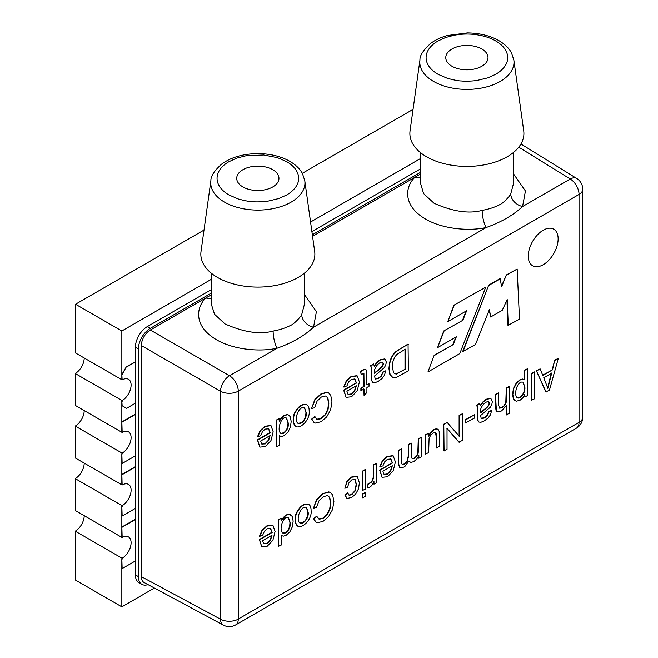 <?xml version="1.0" encoding="UTF-8"?>
<svg xmlns="http://www.w3.org/2000/svg" width="658" height="658" viewBox="0 0 658 658"><rect width="100%" height="100%" fill="white"/><g stroke="black" fill="none" stroke-linecap="round" stroke-linejoin="round"><path stroke-width="0.99" d="M261.785 546.806L259.318 539.544L271.886 532.289L270.389 528.341M259.696 536.599L262.279 530.513L267.082 526.104L272.938 525.339L275.085 531.417L272.906 540.259L267.238 546.222L261.736 546.773L259.614 539.716L272.182 532.462L270.603 528.456L267.082 528.785L264.393 531.277L262.632 535.332L259.392 536.426L261.974 530.34L266.786 525.931L272.56 525.117M412.188 458.716L414.112 458.264L416.325 456.257L417.814 453.247L418.274 438.894L421.104 437.266L421.4 456.792L418.866 458.256L418.57 456.191M409.515 461.941L409.021 461.381M399.727 467.838L398.337 463.701L398.337 450.409L401.462 448.953L401.734 463.816L402.754 464.638L404.473 464.17L407.417 461.102L408.602 456.076L408.305 444.652L411.135 443.023L411.431 455.772L412.122 458.659L414.408 458.437L416.621 456.43L418.11 453.42L418.578 449.11L418.274 438.894M402.128 464.384L404.168 464.005L407.121 460.929L408.305 455.904L408.305 444.652M436.567 448.04L436.394 433.943L435.242 432.586L433.096 433.079L430.694 435.226L429.098 438.212L428.638 452.614L425.512 454.078L425.512 434.716L428.35 433.425L428.35 436.287L433.663 429.937L436.427 428.991L438.113 429.353L439.207 431.467L439.396 446.404L436.27 447.868L436.27 437.134L435.58 432.742M428.35 435.464L433.367 429.764L436.131 428.819L437.817 429.18M459.111 436.27L459.111 415.321L462.344 413.8L462.344 440.482L458.897 442.127L446.733 428.202M459.194 442.299L447.029 428.374L447.029 449.324L443.78 450.853L443.78 424.171L447.243 422.518L459.416 436.443L459.111 415.321M465.502 422.93L465.502 419.631L474.558 414.746L474.558 418.044L465.502 422.93M476.631 405.205L479.534 403.535L480.414 405.813L483.441 401.832L486.591 399.373L490.876 398.444L492.381 401.544L491.814 404.464L490.342 407.22L480.603 415.519L481.261 418.669L484.675 417.962L487.668 415.428L488.795 411.595L491.575 410.411L490.629 414.622L488.113 418.027L484.304 420.906L480.817 422.329L478.835 422.025L477.938 420.298L477.634 407.31L476.631 405.205L477.338 407.146L477.642 420.125L479.057 422.173M480.348 405.27L483.145 401.66L486.295 399.2L490.934 398.468M481.179 418.611L486.089 416.604L488.795 411.595M499.438 408.108L501.857 407.606L504.225 405.476L505.805 402.523L506.282 388.088L509.111 386.46L509.407 413.314L506.282 414.77L506.282 405.205M497.02 411.521L496.083 410.567L495.482 406.586L495.482 394.323L498.608 392.867L498.608 405.122L499.529 408.174L502.153 407.779L504.522 405.649L506.101 402.696L506.578 398.855L506.282 388.088M524.303 379.691L524.303 370.265L527.428 368.809L527.428 395.581L524.862 397.062L524.566 394.348M514.901 400.681L513.396 398.904L512.549 394.298L513.487 388.401L516.176 383.211L519.894 379.806L522.444 379.024L523.941 379.419M531.491 400.212L531.491 373.53L534.321 371.902L534.617 398.756L531.491 400.212M552.218 369.656L554.76 360.099L558.313 358.396L549.43 390.202L545.795 391.954L536.369 370.717L540.136 368.891L542.792 375.447L552.523 369.829L542.496 375.274M276.36 446.757L276.36 420.075L278.976 418.562L279.272 421.169L283.976 415.593L287.661 414.746L288.804 415.165L290.277 416.785L291.198 421.523L290.367 427.256L287.859 432.298L284.116 435.728L281.41 436.542L279.486 435.711L279.486 445.293L276.36 446.757M279.272 420.339L283.672 415.42L287.365 414.573L288.5 414.992M295.623 426.4L295.516 426.343C292.909 423.637 292.456 419.483 294.151 413.882C297.877 406.521 302.03 403.444 306.595 404.654L306.784 404.76M311.67 419.08L314.697 416.514L317.329 419.582L321.153 418.702L325.595 414.663L328.103 409.243L328.819 403.716L327.964 398.271L326.574 396.47L325.307 396.009L321.384 397.013L317.041 401.224L314.623 407.713L311.555 408.577L314.713 399.776L320.824 393.978L326.894 392.226L328.638 392.908L330.76 395.417L331.986 401.874L330.604 409.942L326.689 416.909L321.096 421.753L315.256 423.086L314.343 422.699L311.67 419.08L314.047 422.526M316.646 419.261L320.857 418.529L325.299 414.491L327.799 409.07L328.523 403.543L327.659 398.098L326.278 396.297M346.092 397.374L343.624 390.112L356.192 382.849L354.695 378.901M344.002 387.167L346.585 381.081L351.388 376.672L357.228 375.907L359.4 381.985L357.212 390.819L351.545 396.79L346.042 397.342L343.928 390.276L356.496 383.022L354.909 379.024L351.38 379.362L348.691 381.854L346.922 385.909L343.706 386.994L346.281 380.908L351.092 376.499L356.842 375.685M543.204 264.713A21.114 12.189 120 0 0 556.133 231.386A21.114 12.189 120 0 0 530.266 246.314A21.114 12.189 120 0 0 543.204 264.713M501.503 286.205L506.347 274.945L517.163 269.04L519.491 319.138L507.984 325.43L506.923 300.13M508.28 325.603L507.195 299.546L502.268 310.296L490.654 317.008L489.239 309.992M490.654 317.008L489.429 309.507L475.487 344.537L462.623 351.627L488.721 285.12L500.195 278.49L501.585 286.872L506.347 274.945M391.971 377.083L389.824 374.402L388.919 368.57L389.536 362.821L391.115 358.026L393.221 354.399L395.984 351.471L408.067 344.035L408.363 370.89L396.256 377.486L392.859 377.552L390.128 374.575L389.215 368.743L389.832 362.994L391.42 358.199L393.517 354.572L396.289 351.643L400.006 349.036L408.363 344.208M370.602 365.659L373.514 363.981L374.394 366.267L377.404 362.295L380.571 359.827L384.856 358.898L386.345 362.007L385.777 364.927L384.305 367.682L374.575 375.973L375.224 379.123L378.646 378.416L381.648 375.882L382.775 372.05L385.555 370.865L384.593 375.085L382.092 378.482L378.276 381.36L374.78 382.791L372.798 382.487L371.918 380.752L371.597 367.773L370.602 365.659L371.301 367.6L371.622 380.579L372.815 382.504M374.32 365.733L377.108 362.122L380.266 359.655L384.905 358.923M375.134 379.049L378.35 378.243L381.344 375.71L382.775 372.05M361.176 390.803L361.176 388.269L364.08 386.591L363.932 373.571L361.176 374.394L360.814 371.712L362.961 370.191L365.354 369.352L366.555 370.15L366.909 384.955L369.031 383.737L369.031 386.271L366.909 387.496L366.909 392.283L364.08 395.886L364.08 389.125L360.88 390.63L360.88 388.097L363.784 386.419L363.529 373.226M361.176 374.394L360.51 371.54L362.665 370.018L365.058 369.179L365.864 369.467M366.613 384.782L369.031 383.737M364.08 395.886L363.784 388.952M259.869 447.152L257.401 439.889L269.969 432.635L268.472 428.687M257.78 436.945L260.362 430.858L265.166 426.45L271.022 425.685L273.177 431.763L270.989 440.605L265.322 446.568L259.836 447.136L257.697 440.062L270.274 432.808L268.686 428.802L265.166 429.131L262.476 431.623L260.716 435.678L257.484 436.772L260.058 430.694L264.87 426.285L270.644 425.463M434.181 355.246L427.955 371.984L459.769 353.609L485.736 287.184L453.905 305.222L447.769 321.647L466.637 310.757L462.895 320.249L443.739 330.966L437.562 347.654L456.339 336.822L453.189 344.619L434.181 355.246L427.955 371.984M455.862 337.093L452.893 344.447M466.16 311.028L462.599 320.076M382.101 477.338L379.633 470.075L392.201 462.821L390.704 458.873M380.011 467.139L382.594 461.052L387.397 456.644L393.237 455.879L395.409 461.957L393.221 470.791L387.554 476.762L382.051 477.313L379.937 470.248L392.505 462.993L390.918 458.996L387.397 459.325L384.7 461.826L382.948 465.864L379.715 466.966L382.29 460.88L387.101 456.471L392.851 455.649M373.974 484.173L373.974 481.228C371.967 486.106 369.78 488.146 367.411 487.339L368.126 483.548C375.767 481.829 372.823 470.231 373.382 464.819L376.508 463.355L376.508 482.709L373.974 484.173L373.67 482.01M362.583 497.736L362.583 493.994L365.404 492.357L365.708 496.272L362.583 497.736M362.583 490.407L362.583 471.054L365.404 469.417L365.708 488.952L362.583 490.407M346.824 498.205L344.776 494.939L347.506 492.932L349.209 495.227L351.652 494.816L355.147 491.016L356.488 484.617L355.197 479.69L351.816 479.863L349.02 482.668L347.605 487.142L344.825 488.302L346.865 481.582L351.487 477.034L356.636 476.219M348.872 495.038L351.347 494.643L354.851 490.843L356.192 484.444L354.785 479.427M313.586 518.734L316.613 516.168L319.245 519.236L323.07 518.356L327.511 514.317L330.012 508.897L330.735 503.37L329.88 497.925L328.49 496.124L327.223 495.663L323.3 496.667L318.957 500.878L316.539 507.367L313.471 508.231L316.63 499.43L322.741 493.632L328.811 491.88L330.555 492.562L332.677 495.071L333.902 501.528L332.52 509.596L328.605 516.563L322.996 521.416L317.172 522.74L316.259 522.353L313.586 518.734L315.955 522.181M318.562 518.915L322.774 518.183L327.215 514.145L329.716 508.724L330.439 503.197L329.576 497.752L328.194 495.951M297.539 526.055L297.424 525.989C294.825 523.291 294.373 519.137 296.067 513.536C299.801 506.166 303.947 503.099 308.503 504.316L308.66 504.415M281.887 535.711L281.451 535.341L281.451 544.923L278.326 546.379L278.326 519.697L280.933 518.191L281.237 520.791L285.934 515.222L289.627 514.375L292.234 516.415L293.155 521.144L292.325 526.877L289.808 531.935L286.074 535.349L283.368 536.163L281.895 535.694M281.237 519.96L285.638 515.05L289.323 514.202L290.466 514.622M210.897 180.711L201.011 251.529A57.016 32.916 0 0 0 217.527 277.454A57.016 32.916 0 0 0 281.764 284.059A57.016 32.916 0 0 0 314.68 251.529L304.786 180.711A47.096 27.192 180 0 1 257.846 210.091A47.096 27.192 180 0 1 210.897 180.711C210.642 176.393 214.212 170.858 221.614 164.122C231.024 157.237 243.304 153.725 258.462 153.594C270.66 153.808 281.122 156.39 289.865 161.342C295.911 164.936 300.122 169.057 302.491 173.687L304.786 180.711M419.952 60.018L410.057 130.835A57.016 32.916 0 0 0 426.573 156.76A57.016 32.916 0 0 0 490.81 163.365A57.016 32.916 0 0 0 523.727 130.835L513.84 60.018A47.096 27.192 180 0 1 466.892 89.398A47.096 27.192 180 0 1 419.952 60.018C419.689 55.7 423.259 50.164 430.661 43.428C435.086 40.08 440.589 37.457 447.152 35.557L467.493 32.9C479.698 33.114 490.169 35.697 498.912 40.648C504.957 44.242 509.169 48.363 511.537 52.994L513.84 60.018M513.347 173.622L525.446 190.993L522.575 206.513C513.273 215.182 501.149 222.182 486.188 227.52A12.667 3.455 79 0 1 482.174 210.363C488.853 209.186 494.717 207.286 499.751 204.646C503.255 203.363 510.123 195.763 510.764 193.855L513.347 184.084M304.3 294.315L316.399 311.678L313.529 327.207C304.226 335.876 292.094 342.876 277.133 348.214C260.198 352.071 230.596 350.138 212.509 337.176C194.118 324.402 196.281 306.998 205.896 297.934L150.312 330.028A12.667 7.312 120 0 0 141.355 345.549L220.52 391.247A12.667 7.057 -60 0 1 229.477 375.734A12.667 7.312 60 0 1 238.278 391.156A12.667 7.312 180 0 1 220.52 391.247L220.52 619.203A12.667 7.312 0 0 0 238.278 619.112L238.278 391.156L579.04 194.423A12.667 7.312 -120 0 0 570.239 179.001L522.575 206.513A12.667 9.714 30.8 0 1 510.764 193.855M211.391 273.259L211.391 304.383L214.533 314.261L224.995 323.933C243.97 332.323 260.009 334.7 273.128 331.056C279.806 329.88 285.662 327.98 290.704 325.34C294.208 324.057 301.076 316.457 301.718 314.549L304.3 304.769M420.437 174.074L414.951 177.249C405.328 186.313 403.165 203.709 421.556 216.482C439.643 229.445 469.253 231.377 486.188 227.52L313.529 327.207A12.667 9.714 30.8 0 1 301.718 314.549M273.128 331.056A12.667 3.455 -101 0 0 277.133 348.214L229.477 375.734L150.312 330.028M272.774 169.69A21.114 12.189 180 0 1 278.959 178.31A21.114 12.189 180 0 1 252.376 190.088A21.114 12.189 180 0 1 236.724 178.31A21.114 12.189 180 0 1 249.76 167.05A21.114 12.189 180 0 1 272.774 169.69M286.699 194.965L278.795 198.535L268.003 201.126C265.848 201.554 257.138 202.261 252.072 201.628C249.769 201.685 245.154 200.797 238.229 198.963L228.992 194.965A40.812 23.565 180 0 1 228.992 161.654L236.831 158.101L245.969 155.773L263.611 154.992L277.462 157.657L286.699 161.654C293.032 165.372 296.881 169.813 298.239 174.979C300.081 181.444 296.544 189.175 286.699 194.965M481.829 48.996A21.114 12.189 180 0 1 488.014 57.616A21.114 12.189 180 0 1 461.431 69.394A21.114 12.189 180 0 1 445.779 57.616A21.114 12.189 180 0 1 458.815 46.356A21.114 12.189 180 0 1 481.829 48.996M495.745 74.272L487.841 77.841L477.05 80.432C474.895 80.86 466.185 81.567 461.126 80.934C458.823 80.992 454.201 80.103 447.275 78.269L438.039 74.272A40.812 23.565 180 0 1 438.039 40.96L445.524 37.539L454.16 35.236C460.83 34.051 467.122 33.747 473.053 34.331C481.944 35.162 489.511 37.374 495.745 40.96C502.087 44.678 505.928 49.12 507.285 54.285C509.127 60.758 505.599 68.481 495.745 74.272M211.391 294.768L205.896 297.934A12.667 9.023 -136.6 0 0 211.391 298.428M211.391 303.585L211.374 304.185M141.355 345.549L141.355 576.638L220.52 619.203A12.667 7.312 118.3 0 0 223.292 625.084L144.16 582.536M579.114 422.263L579.04 422.378A12.667 7.312 0 0 0 582.749 417.205A12.667 12.667 0 0 1 576.416 428.177A12.667 7.312 -120 0 0 579.04 422.378L238.204 619.079M518.751 147.162L570.239 179.001A12.667 7.312 -58.3 0 1 576.745 178.474A12.667 12.667 0 0 1 582.749 189.249A12.667 7.312 180 0 1 579.04 194.423L579.04 422.378M312.558 236.362L414.951 177.249A12.667 9.023 -136.6 0 0 420.437 177.742M420.437 182.891L423.587 193.575L434.041 203.24C453.017 211.629 469.055 214.006 482.174 210.363M141.355 576.638A12.667 7.312 120 0 0 144.094 582.495M147.976 584.592A16.894 9.755 -60 0 1 141.889 584.337A16.894 9.755 -60 0 1 138.386 576.605L138.386 349.003A16.894 9.755 -60 0 1 150.328 328.317L211.391 293.065M312.336 234.783L420.437 172.371M135.4 361.686L135.4 347.276A16.894 9.755 -60 0 1 147.343 326.59L211.391 289.619M311.892 231.591L420.437 168.925M122.141 463.487L121.845 453.855L122.141 463.487L135.696 455.665L135.4 403.28M122.141 516.045L121.845 506.405L122.141 516.045L135.696 508.215L135.4 455.83M122.141 568.594L121.845 558.963L122.141 568.594L135.696 560.772L135.4 508.387M141.889 584.337L138.904 582.61A16.894 9.755 -60 0 1 135.4 574.878L135.4 560.945M122.141 405.764L121.845 401.298L121.853 405.591L126.624 408.347L135.696 402.976L135.696 361.859L126.328 366.794L121.853 374.558L121.853 378.852A13.744 7.937 -60 0 1 121.853 378.852L121.845 330.974L211.391 279.272M420.437 158.578L310.56 222.017M122.141 401.47A13.744 7.937 120 0 0 122.141 401.462L122.141 400.59A12.667 7.312 120 0 0 130.416 389.429A12.667 7.312 120 0 0 128.475 379.271A12.667 7.312 120 0 0 122.141 379.905L75.251 352.828L75.547 304.243L204.005 230.07M302.302 173.325L413.06 109.376M75.547 304.243L121.845 330.974M122.141 379.905L121.853 374.558M122.141 374.723L126.328 366.794M126.624 366.967L135.581 361.793M121.845 558.963L121.845 606.849L154.408 588.046M122.141 559.127L122.141 558.255L75.251 531.187A12.667 7.312 120 0 0 84.208 515.666M121.845 606.849L75.547 580.117L75.251 531.187M121.845 506.405L121.845 536.517A13.744 7.937 -60 0 1 121.853 536.517L122.141 536.689A13.744 7.937 120 0 0 122.141 536.689L121.853 527.042L135.4 519.22M122.141 506.578A13.744 7.937 120 0 0 122.141 506.57L122.141 505.698L75.251 478.629A12.667 7.312 120 0 0 84.208 463.109M122.141 558.255A12.667 7.312 120 0 0 130.416 547.086A12.667 7.312 120 0 0 128.475 536.936A12.667 7.312 120 0 0 122.141 537.561L75.251 510.493L75.251 478.629M122.141 537.561L121.853 527.042M122.141 527.214L135.696 519.392M121.845 453.855L121.845 483.967A13.744 7.937 -60 0 1 121.853 483.959L121.853 474.492L135.4 466.67M122.141 454.02L122.141 453.148L75.251 426.08A12.667 7.312 120 0 0 84.208 410.559M122.141 505.698A12.667 7.312 120 0 0 130.416 494.536A12.667 7.312 120 0 0 128.475 484.378A12.667 7.312 120 0 0 122.141 485.012L75.251 457.943L75.251 426.08M122.141 485.012L121.853 474.492M122.141 474.665L135.696 466.835M121.853 405.591L126.328 408.174M121.845 401.298L121.845 431.409A13.744 7.937 -60 0 1 121.853 431.409L122.141 431.582A13.744 7.937 120 0 0 122.141 431.582L121.853 421.934L135.4 414.112M122.141 453.148A12.667 7.312 120 0 0 130.416 441.979A12.667 7.312 120 0 0 128.475 431.829A12.667 7.312 120 0 0 122.141 432.454L75.251 405.386L75.251 373.522A12.667 7.312 120 0 0 84.208 358.001M122.141 432.454L121.853 421.934M122.141 400.59L75.251 373.522M122.141 422.107L135.696 414.285M75.251 347.663L75.547 347.161M462.919 351.8L488.721 285.12M489.017 285.292L500.499 278.663M506.644 275.11L517.163 269.04M394.52 373.621L396.157 373.884L404.991 369.335L404.991 348.97M405.287 369.508L405.287 349.143L396.749 354.572L394.677 357.146L392.982 361.497L392.365 366.975L393.566 372.708L394.627 373.686L396.453 374.057L404.991 369.335M383.071 372.222L385.851 371.038M382.446 362.188C379.066 361.431 373.053 368.842 374.641 373.366C376.935 370.865 386.205 365.634 382.446 362.188L382.561 362.245M374.336 373.193C376.631 370.693 385.901 365.461 382.142 362.015M370.906 365.832L373.81 364.154M356.323 385.802L346.889 391.247L347.983 394.274L351.512 394.134L354.835 390.704L356.323 385.802M348.131 394.381L351.216 393.961L354.539 390.531L356.003 385.991M311.555 408.577L315.009 399.949L321.129 394.15L327.19 392.398L328.63 392.916M311.966 419.253L314.993 416.687M306.283 412.813L304.638 407.911C299.077 404.876 293.304 420.306 298.033 423.39C301.652 425.15 307.023 418.184 306.283 412.813M297.885 423.3C302.779 423.11 305.476 419.557 305.986 412.64L304.49 407.828M309.186 411.151C310.231 419.467 300.714 429.131 295.812 426.516C293.213 423.81 292.761 419.656 294.455 414.055C298.181 406.693 302.326 403.617 306.899 404.826C308.429 405.682 309.194 407.787 309.186 411.151M276.664 446.93L276.36 420.075M276.664 420.248L279.272 418.735M288.294 423.184L286.584 418.192C282.011 414.54 276.154 430.159 280.884 433.449C284.478 434.987 289.026 428.284 288.294 423.184M280.711 433.351C285.309 433.054 287.735 429.608 287.99 423.012L286.46 418.126M270.101 435.58L260.667 441.025L261.761 444.051L265.306 443.903L268.612 440.49L270.101 435.58M261.909 444.166L265.01 443.731L268.308 440.317L269.78 435.769M485.736 287.184L453.905 305.222M454.201 305.394L447.769 321.647M462.895 320.249L443.739 330.966M444.043 331.139L437.562 347.654M453.189 344.619L434.477 355.419M552.523 369.829L554.76 360.099M555.056 360.271L558.313 358.396M546.099 392.127L536.369 370.717M536.665 370.89L540.136 368.891M543.763 377.758L547.851 388.335L551.659 373.201L543.763 377.758M547.546 388.162L551.363 373.028M531.796 400.385L531.491 373.53M531.796 373.703L534.617 372.074M524.862 397.062L524.862 394.52L522.789 397.942L519.976 400.311L516.185 401.224L513.692 399.077L512.845 394.471L513.783 388.574L516.472 383.384L520.19 379.979L522.74 379.197L524.599 379.863L524.303 370.265M524.599 370.438L527.428 368.809M524.862 387.266L523.274 382.331C517.122 379.855 513.207 395.721 517.459 397.802C520.815 399.62 525.569 392.078 524.862 387.266M517.278 397.695C520.667 399.25 525.24 391.839 524.566 387.093L523.102 382.24M506.578 388.261L509.407 386.624M506.578 414.943L506.578 405.377L501.569 410.937L498.345 411.941L496.379 410.74L495.482 394.323M495.778 394.496L498.608 392.867M489.1 411.768L491.88 410.584M488.483 401.725C485.004 401.051 479.073 408.404 480.677 412.903C482.997 410.353 492.217 405.229 488.483 401.725L488.598 401.783M480.381 412.731C482.692 410.181 491.921 405.057 488.187 401.553M476.927 405.377L479.83 403.708M465.806 423.102L465.502 419.631M465.806 419.804L474.558 414.746M459.416 415.494L462.344 413.8M444.076 451.026L443.78 424.171M444.076 424.344L447.243 422.518M425.808 454.25L425.512 434.716M425.808 434.889L428.35 433.425M418.578 439.067L421.4 437.438M418.866 458.256L418.866 455.542L416.761 459.045L413.783 461.62L410.724 462.5L409.046 460.978L404.555 466.9L400.023 468.011L398.633 463.874L398.337 450.409M398.633 450.582L401.462 448.953M408.602 444.824L411.431 443.196M392.332 465.774L382.898 471.218L383.992 474.245L387.537 474.089L390.844 470.676L392.332 465.774M384.14 474.352L387.241 473.916L390.548 470.503L392.012 465.954M367.411 487.339L368.422 483.72C376.063 482.001 373.127 470.404 373.678 464.992L373.382 464.819M373.678 464.992L376.508 463.355M362.879 497.909L362.583 493.994M362.879 494.166L365.708 492.529M362.879 490.58L362.583 471.054M362.879 471.227L365.708 469.59M344.825 488.302L347.161 481.755L351.783 477.206L357.302 476.606L359.391 482.84L358.503 488.836L355.764 493.944L351.759 497.432L347.301 498.402L344.776 494.939M345.072 495.112L347.811 493.105M313.471 508.231L316.926 499.603L323.037 493.804L329.107 492.052L330.546 492.571M313.882 518.907L316.909 516.341M308.183 512.475L306.554 507.557C300.986 504.538 295.22 519.96 299.941 523.044C303.568 524.796 308.939 517.838 308.183 512.475M299.801 522.954C304.695 522.765 307.393 519.211 307.886 512.302L306.406 507.483M311.102 510.805C312.139 519.121 302.622 528.785 297.729 526.161C295.129 523.464 294.677 519.31 296.371 513.709C300.097 506.339 304.243 503.271 308.808 504.489C310.337 505.352 311.102 507.458 311.102 510.805M278.622 546.551L278.326 519.697M278.622 519.869L281.237 518.364M290.252 522.806L288.566 517.83C283.853 514.202 278.161 529.855 282.85 533.087C286.427 534.625 290.976 527.889 290.252 522.806M282.677 532.98C287.258 532.676 289.685 529.229 289.956 522.633L288.426 517.756M272.017 535.234L262.583 540.679L263.677 543.705L267.222 543.557L270.528 540.136L272.017 535.234M263.825 543.821L266.926 543.385L270.224 539.971L271.696 535.423M238.278 619.112A12.667 7.312 60 0 1 235.654 624.911A12.667 12.667 0 0 1 223.243 625.059M147.343 326.59L150.328 328.317M135.4 347.276L138.386 349.003M135.4 574.878L138.386 576.605M576.416 428.177L235.654 624.911M582.749 189.249L582.749 417.205M520.939 143.97L576.745 178.474M513.347 184.865L513.347 152.566M420.437 183.689L420.437 152.566M304.3 273.259L304.3 305.559"/></g></svg>
